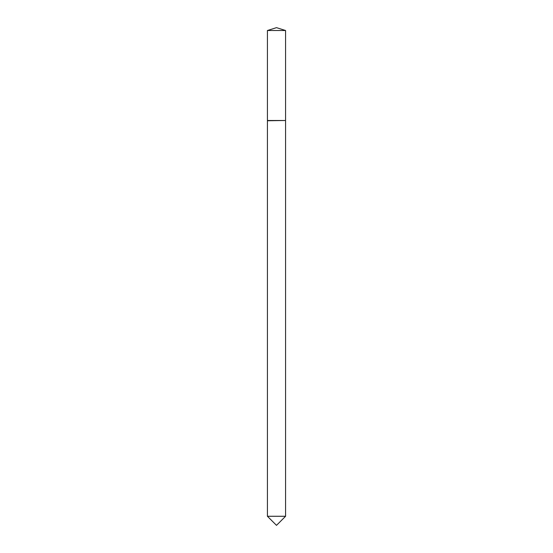 <?xml version="1.0" encoding="UTF-8"?>
<svg xmlns="http://www.w3.org/2000/svg" width="553" height="553" viewBox="0 0 553 553"><rect width="100%" height="100%" fill="white"/><g stroke="black" fill="none" stroke-linecap="round" stroke-linejoin="round"><path stroke-width="0.83" d="M285.576 30.512L267.424 30.512L267.424 120.499L285.576 120.499L285.576 30.512L276.5 27.65L267.424 30.512M276.5 525.35L267.424 516.274L285.576 516.274L276.5 525.35M285.32 120.499L267.424 120.754L267.424 516.274M285.576 120.754L285.576 516.274"/></g></svg>
